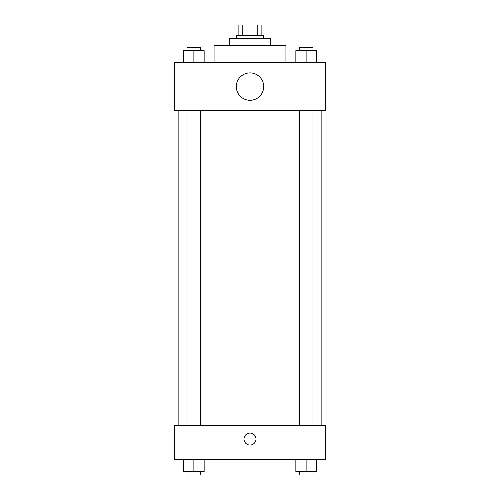 <?xml version="1.0" encoding="UTF-8"?>
<svg xmlns="http://www.w3.org/2000/svg" width="500" height="500" viewBox="0 0 500 500"><rect width="100%" height="100%" fill="white"/><g stroke="black" fill="none" stroke-linecap="round" stroke-linejoin="round"><path stroke-width="0.75" d="M242.8 35.269L242.8 25L238.881 25L238.881 35.269L238.881 25M242.8 25L261.119 25L261.119 35.269M257.2 35.269L257.2 25M236.312 38.688L236.312 35.269L263.688 35.269L263.688 38.688M229.469 45.531L229.469 38.688L270.531 38.688L270.531 45.531M214.069 62.644L214.069 45.531L285.931 45.531L285.931 62.644M174.713 62.644L325.288 62.644L325.288 110.55L174.713 110.55L174.713 62.644M250 100.288A13.688 13.688 0 0 1 238.144 79.75A13.688 13.688 0 0 1 261.856 79.75A13.688 13.688 0 0 1 250 100.288M174.713 425.381L325.288 425.381L325.288 459.6L174.713 459.6L174.713 425.381M250 445.056A5.987 5.987 0 0 1 244.812 436.075A5.987 5.987 0 0 1 255.188 436.075A5.987 5.987 0 0 1 250 445.056M295.856 459.6L295.856 471.575L316.388 471.575L316.388 459.6L316.388 471.575M306.119 471.575L306.119 459.6M312.969 471.575L312.969 475L299.275 475L299.275 471.575M183.612 459.6L183.612 471.575L204.144 471.575L204.144 459.6L204.144 471.575M193.881 471.575L193.881 459.6M200.725 471.575L200.725 475L187.031 475L187.031 471.575M295.856 62.644L295.856 50.663L316.388 50.663L316.388 62.644L316.388 50.663M306.119 62.644L306.119 50.663M312.969 50.663L312.969 47.244L299.275 47.244L299.275 50.663M183.612 62.644L183.612 50.663L204.144 50.663L204.144 62.644L204.144 50.663M193.881 62.644L193.881 50.663M200.725 50.663L200.725 47.244L187.031 47.244L187.031 50.663M321.863 425.381L321.863 110.55M178.137 425.381L178.137 110.55M299.275 110.55L299.275 425.381M312.969 110.55L312.969 425.381M200.725 425.381L200.725 110.55M187.031 425.381L187.031 110.55"/></g></svg>
